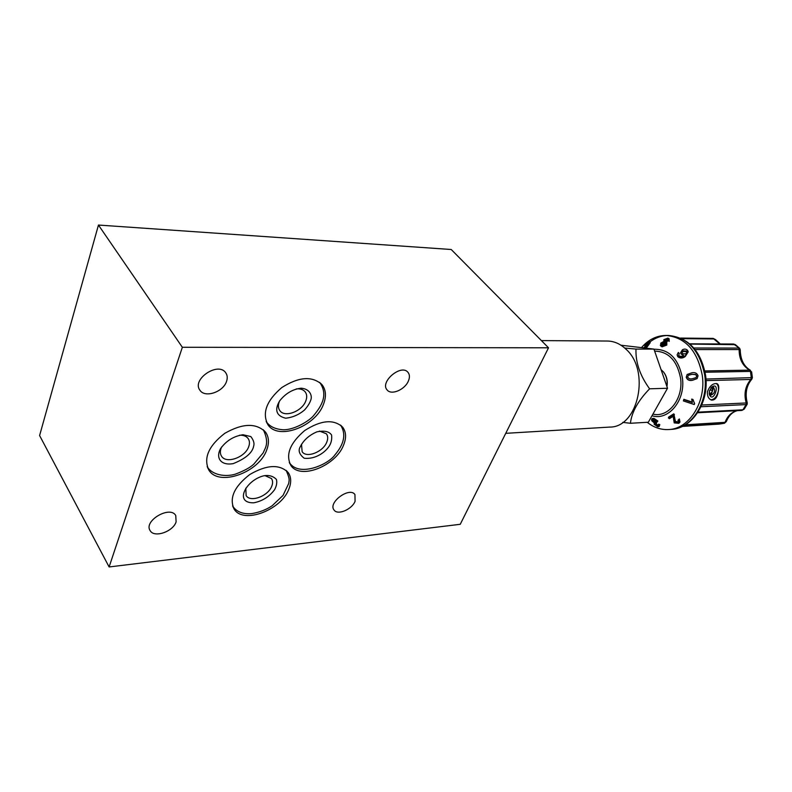 <?xml version="1.0" encoding="UTF-8"?>
<svg xmlns="http://www.w3.org/2000/svg" width="792" height="792" viewBox="0 0 792 792"><rect width="100%" height="100%" fill="white"/><g stroke="black" fill="none" stroke-linecap="round" stroke-linejoin="round"><path stroke-width="1.19" d="M98.456 225.047L451.212 249.5L548.519 347.797L460.251 524.294L109.118 566.953L39.6 435.541L98.456 225.047L182.348 347.282L109.118 566.953M245.797 488.209L246.134 495.624C250.42 502.811 268.339 496.049 271.805 486.08C272.953 483.09 272.834 480.566 271.428 478.507L264.855 475.576M301.485 444.243L302.148 451.737C306.573 458.469 323.166 451.905 326.779 442.124C328.126 438.758 327.987 435.976 326.363 433.768L319.542 431.086M279.536 401.099C277.923 404.9 278.032 408.088 279.863 410.652C284.754 417.948 302.148 411.335 305.801 400.94C307.187 397.317 306.969 394.277 305.158 391.842C303.207 389.515 300.237 388.545 296.238 388.922M221.691 446.876C219.938 450.559 219.909 453.707 221.592 456.301C226.324 464.122 245.193 457.34 248.688 446.718C249.856 443.5 249.678 440.768 248.124 438.511C246.322 436.154 243.451 435.055 239.511 435.214M711.315 387.427L713.305 386.932C715.651 390.763 714.74 393.565 710.553 395.347L709.226 393.802M712.523 386.882L713.285 388.446L712.463 386.882M709.84 394.901L711.424 394.119L709.879 394.941M716.225 383.486C718.205 384.892 718.889 387.476 718.294 391.248C719.215 387.031 718.74 384.476 716.889 383.595C712.869 383.229 709.721 385.912 707.444 391.634C707.107 396.01 708.454 398.831 711.483 400.099C715.047 400.336 717.324 397.386 718.294 391.248C716.859 396.693 714.354 399.544 710.79 399.802M697.099 378.606L692.535 380.269C689.396 380.992 687.288 380.002 686.228 377.289L687.129 374.497L691.723 372.834C694.891 372.111 697 373.101 698.049 375.804L697.099 378.606L692.663 380.15C689.495 380.863 687.387 379.873 686.337 377.17L687.129 374.497M647.222 422.294C653.766 427.531 660.924 429.947 668.686 429.541C689.109 428.977 706.256 402.267 702.276 375.398C697.425 350.658 685.367 337.342 666.082 335.442C656.598 335.57 648.41 339.61 641.52 347.579M666.785 342.401L666.805 345.065L662.112 346.827L660.746 346.045L660.746 343.124L663.894 341.451L663.854 339.639L667.854 338.085L669.121 338.827L668.755 340.56L666.28 341.897L666.339 344.193L661.686 346.025L660.29 345.203M669.121 338.827L669.21 341.411L668.755 340.56M668.399 417.879L668.656 417.047L673.804 413.84L675.457 421.522L678.298 421.839L678.061 422.601L678.714 421.839L677.992 420.275L679.091 419.76L679.981 422.027L678.853 423.314L674.21 422.888L673.151 416.344L669.339 418.701L668.399 417.879L673.537 414.691L675.21 422.304L678.061 422.601M677.992 420.275L679.338 418.928L679.981 422.027M693.079 400.158L694.534 403.336L694.277 404.544L683.407 400.94L683.852 399.307L692.188 402.069M691.812 400.257L691.703 399.079L692.99 399.505L694.594 403.742M651.608 419.394L652.262 418.532L653.915 418.354L657.865 421.027L657.182 421.928L656.212 421.79L653.727 419.918L652.737 420.077L652.875 421.037L656.024 422.978L656.37 423.74L655.063 423.789L655.192 424.502L657.221 425.997L658.063 425.888L657.994 425.047L659.122 425.472L659.152 426.571L657.677 426.749L654.113 424.215L654.41 423.007L651.796 420.79L651.608 419.394L653.301 419.166L657.182 421.928M652.875 421.037L653.509 420.205L656.647 422.156L656.37 423.74M655.192 424.502L655.816 423.671L657.835 425.185L657.221 425.997M657.994 425.047L658.627 424.215L659.795 424.581L659.152 426.571M646.282 345.381L645.332 346.104L644.47 345.352L644.757 344.54L649.588 341.203L645.252 348.034M649.588 341.203L650.242 342.639L646.896 347.252M688.228 351.846L685.219 356.529C682.565 358.449 680.09 358.509 677.794 356.697L677.12 354.796L678.328 352.46L679.18 353.341L678.704 355.568C680.229 356.638 681.882 356.558 683.654 355.341L681.11 354.054L680.566 352.787L682.377 349.817C684.397 348.718 686.139 348.906 687.604 350.381L688.228 351.846L685.149 355.885C682.466 357.826 679.991 357.905 677.714 356.123L677.12 354.796M681.11 354.054L680.566 352.787M652.925 414.107C668.319 418.107 683.664 398.653 680.536 378.022C677.012 360.429 668.379 351.46 654.638 351.123M704.831 370.903L706.048 380.685M685.377 424.799L725.056 422.344L724.413 423.274L719.037 424.116L724.056 423.324L683.476 425.868M737.273 410.662C731.57 412.107 727.492 415.998 725.056 422.344L726.323 421.582C728.868 415.463 732.57 411.82 737.451 410.652M719.789 343.966L713.147 338.392L715.523 339.6L714.186 338.966L681.902 338.669M697.999 412.147L742.926 409.81L744.203 409.147L747.143 404.306L747.272 402.92C744.886 393.575 746.42 385.645 751.856 379.13L752.39 377.616L751.638 371.933L749.588 370.141C742.589 365.864 739.104 359.004 739.144 349.549L695.109 349.549M741.698 410.414L742.926 409.81L746.084 404.583L747.143 404.306M735.412 344.668L739.659 348.351L733.521 344.025L735.412 344.668L689.961 344.075M701.742 405.019L747.272 402.92M700.969 406.742L746.084 404.583L746.203 402.96C743.718 393.921 745.262 386.08 750.826 379.457L751.856 379.13M739.659 348.351L740.243 349.836L739.144 349.549L738.619 348.064L693.832 348.005M705.959 379.051L752.39 377.616M706.226 380.606L750.826 379.457L751.321 377.933L750.46 371.398L751.638 371.933M696.712 375.943L695.604 374.636L691.911 374.299L688.317 375.368L687.674 377.022C688.654 378.744 690.258 379.299 692.475 378.685L696.029 377.635L696.712 375.943L695.732 374.517L691.911 374.299M691.792 374.418L688.862 375.071M683.407 400.94L683.902 399.712L692.376 402.514L691.763 399.514L693.049 399.94M673.804 413.84L673.537 414.691M674.378 414.513L674.111 415.355M675.457 421.522L675.21 422.304M679.338 418.928L679.091 419.76M653.915 418.354L653.301 419.166M655.964 422.087L655.35 422.898M656.647 422.156L656.024 422.978M659.795 424.581L659.122 425.472M644.678 347.965L648.123 342.827L644.47 345.352M650.242 342.639L649.361 341.867M666.805 345.065L666.339 344.193M662.112 346.827L661.686 346.025M667.26 338.867L667.686 339.669L665.379 340.619L664.943 339.798L664.686 340.897L665.369 341.312L667.686 340.362L667.923 339.283L667.26 338.867L664.943 339.798M664.736 342.085L665.161 342.877L662.261 344.164L661.815 343.322L661.468 344.708L662.31 345.243L665.26 343.995L665.577 342.609L664.736 342.085L661.815 343.322M662.261 344.164L661.864 344.936M677.794 356.697L677.714 356.123M679.259 353.935L679.18 353.341M685.219 356.529L685.149 355.885M682.348 353.668L685.743 353.925L687.06 351.856L686.733 351.084L683.14 350.846L681.971 352.796L682.348 353.668M686.733 351.084L686.803 351.658L683.219 351.44L683.14 350.846M683.219 351.44L682.219 352.44M663.439 371.923L663.627 372.141C666.775 376.19 667.884 381.021 666.953 386.605M709.345 391.565L711.721 387.021C721.235 380.863 713.414 404.801 709.315 394.376L709.345 391.565M709.206 393.456L711.048 393.396L712.582 390.634L712.087 387.932L710.869 387.971M711.384 394.149L713.275 388.367M709.493 390.901L710.097 389.842L712.582 390.634M709.196 392.802L711.048 393.396M266.736 449.905C269.349 442.946 268.953 437.016 265.548 432.135C256.212 422.779 242.629 423.175 224.78 433.333C208.534 445.906 203.237 458.192 208.9 470.171C219.008 487.011 259.142 472.428 266.736 449.905M288.941 488.912C291.496 482.417 291.238 476.962 288.169 472.527C279.586 463.993 266.795 464.656 249.807 474.497C234.264 486.555 229.036 498.099 234.135 509.127C243.322 524.561 281.417 510.038 288.941 488.912M343.53 445.193C346.5 437.927 346.203 431.917 342.649 427.145C333.719 418.958 321.077 420.077 304.732 430.521C289.951 443.094 285.358 454.776 290.941 465.548C300.416 480.002 335.689 465.934 343.53 445.193M323.433 404.395C326.502 396.554 326.047 389.991 322.067 384.724C312.315 375.755 298.881 376.705 281.774 387.575C266.399 400.782 261.825 413.226 268.062 424.918C278.507 440.629 315.483 426.452 323.433 404.395M408.385 381.011C409.9 377.418 409.751 374.517 407.959 372.309C401.217 363.597 379.447 382.09 387.159 389.991C391.327 395.505 404.9 389.704 408.385 381.011M176.111 521.849L175.755 515.533C170.191 505.207 143.342 520.879 150.124 530.591C154.074 538.223 173.151 531.689 176.111 521.849M355.073 501.326L354.945 494.555C349.569 486.446 327.69 502.613 334.056 510.028C337.58 515.513 351.826 509.553 355.073 501.326M226.542 381.397C227.69 378.051 227.413 375.18 225.72 372.784C218.255 361.281 191.298 379.497 199.96 390.268C204.95 398.237 223.275 392.01 226.542 381.397M548.519 347.797L182.348 347.282M505.742 433.333L609.721 427.086C638.421 427.591 650.678 370.25 625.739 348.985C620.126 343.768 613.998 341.124 607.335 341.035L541.391 340.6M622.74 422.374L630.422 423.274C631.689 412.187 638.085 400.702 649.598 388.813C640.025 375.636 635.491 362.389 635.986 349.084L624.71 348.044M620.958 345.213L653.935 349.094L667.527 388.248L648.331 422.235L630.422 423.274M653.935 349.094L635.986 349.084M667.527 388.248L649.598 388.813M666.854 386.308C667.656 380.675 666.478 375.834 663.32 371.785L661.082 369.676M651.994 415.76C668.577 421.057 685.803 400.198 682.367 377.725C678.437 358.538 668.983 349.054 653.994 349.262M682.357 426.423L719.037 424.116L682.357 426.423M704.969 370.933L749.588 370.141L750.46 371.398L705.098 372.25M668.567 335.471C688.575 337.57 700.92 350.886 705.603 375.428C709.533 401.871 692.545 428.601 671.171 429.383C691.594 428.809 708.741 402.158 704.751 375.339C699.91 350.658 687.852 337.372 668.567 335.471L666.082 335.442M667.389 335.481C661.201 335.739 655.459 337.818 650.192 341.728M645.322 346.104L643.777 347.856M733.521 344.025L689.654 343.817M680.615 338.075L712.988 338.402M697.613 412.751L741.886 410.424L744.203 409.147M674.744 417.731L674.507 418.493M268.438 424.363L266.775 422.869M320.849 383.397L321.79 385.387M291.02 464.696L289.733 463.548M341.421 425.819L342.134 427.383M234.224 508.216L232.996 507.038M287.001 471.161L287.625 472.725M209.266 469.567L207.692 468.022M264.399 430.779L265.241 432.788M242.986 434.739C233.828 436.125 226.383 440.698 220.671 448.44C215.325 457.915 220.879 465.854 233.204 463.627C245.579 458.657 252.4 452.816 253.658 446.124C254.569 443.441 253.628 440.263 250.846 436.57L242.986 434.739M207.157 466.637C212.207 475.2 225.482 477.081 235.125 474.22C243.778 471.042 250.015 467.676 253.826 464.112L263.142 452.945C265.231 447.678 269.676 443.362 263.33 429.749M671.171 429.383L668.686 429.541M724.413 423.274L726.323 421.582M715.523 339.6L720.304 343.966M740.243 349.836C740.451 359.548 743.837 366.379 750.43 370.31L750.43 370.31M267.686 424.403L268.062 424.918M233.818 508.622L234.135 509.127M208.514 469.577L208.9 470.171M301.099 388.189C292.802 389.189 285.704 393.367 279.794 400.693C275.2 408.108 274.784 415.493 285.595 418.206C292.545 417.493 298.822 414.78 304.445 410.078C307.771 406.375 309.949 402.851 310.959 399.495C312.177 395.95 310.246 388.912 301.099 388.189M266.162 421.493C269.498 426.472 275.171 429.224 283.17 429.759C294.277 430.096 309.256 420.819 313.295 415.968C322.364 405.257 328.106 394.426 319.711 382.407M300.237 446.777C298 450.608 299.317 454.43 304.197 458.231C315.869 459.538 325.453 451.925 329.175 446.193C331.284 442.916 332.086 439.194 331.571 435.016C329.195 431.422 324.294 430.373 316.859 431.858C309.098 435.214 303.554 440.184 300.237 446.777M289.268 462.459C298.812 477.596 328.294 464.666 334.957 454.856C344.372 443.748 346.233 433.818 340.54 425.057M286.16 470.369C290.258 479.764 289.05 480.14 288.694 483.516L283.031 495.416L272.21 505.702C266.458 509.642 259.647 512.276 251.787 513.602C242.817 514.384 236.422 511.83 232.591 505.959M253.697 502.811C233.868 503.207 245.767 480.378 263.479 475.863C268.864 474.853 273.181 476.061 276.438 479.477C277.2 482.615 276.566 486.05 274.537 489.783C269.122 496.881 262.172 501.217 253.697 502.811"/></g></svg>
